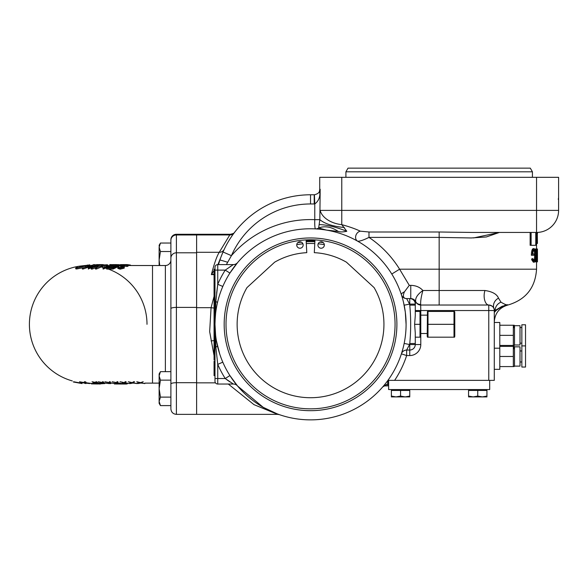 <?xml version="1.0" encoding="UTF-8"?>
<svg xmlns="http://www.w3.org/2000/svg" width="588" height="588" viewBox="0 0 588 588"><rect width="100%" height="100%" fill="white"/><g stroke="black" fill="none" stroke-linecap="round" stroke-linejoin="round"><path stroke-width="0.88" d="M473.56 237.934L499.403 232.444L486.327 236.957L471.363 237.956L439.162 237.398L368.977 237.398A104.737 104.737 0 0 1 399.597 269.194L409.285 285.364L410.762 285.364C415.819 285.452 419.869 287.164 422.919 290.509L484.99 290.509A9.188 4.645 -90 0 0 484.13 295.837A9.188 4.645 -90 0 0 488.775 305.025C492.119 305.797 493.839 306.995 493.942 308.604A9.188 8.269 -20.5 0 1 498.514 298.153L500.991 302.181A9.188 8.864 -18.2 0 0 495.089 310.501L493.942 308.604M310.538 419.869A95.55 95.55 0 0 0 406.087 324.319A95.55 95.55 0 0 0 310.538 228.769A95.55 95.55 0 0 0 214.987 324.319A95.55 95.55 0 0 0 310.538 419.869M403.559 302.489L405.308 312.154L406.087 324.319M403.103 348.022A95.55 95.55 0 0 1 401.406 353.851A95.55 95.55 0 0 0 403.103 348.022L401.406 353.851A5.513 5.513 0 0 1 406.653 350.044L406.653 355.556A101.062 101.062 0 0 1 394.636 380.363L488.775 380.363L488.775 310.538L420.787 310.538L420.787 312.375L420.545 311.456L415.275 311.456L415.275 308.7L415.275 311.456M319.725 189.262L320.173 189.262L319.879 193.121A9.188 5.005 15.2 0 1 319.534 190.71A5.513 5.513 0 0 0 319.725 189.262A5.513 5.513 0 0 1 319.534 190.71C319.46 192.585 317.763 193.937 314.418 194.768C317.755 193.937 319.46 192.585 319.534 190.71L320.173 189.262L319.534 190.71A5.513 5.513 0 0 0 319.725 189.262L319.725 177.319L558.6 177.319L558.6 210.394L536.55 210.394L536.55 232.444A22.05 22.05 0 0 0 558.6 210.394M532.419 177.319L532.419 171.806L345.906 171.806L345.906 177.319M345.906 171.806L348.03 168.131L530.295 168.131L532.419 171.806M234.171 232.899L234.178 232.885A5.513 5.299 37 0 1 229.776 234.943L230.386 234.281L176.4 234.281A5.513 5.513 0 0 0 170.887 239.794L170.887 243.035L160.443 243.035L159.127 247.276L160.443 251.517L159.127 260.006L159.708 265.519M410.762 285.364L410.762 298.594L409.762 298.594L410.762 298.594A5.513 5.513 0 0 1 415.775 301.806L415.275 304.106L415.275 315.602L414.621 324.319L415.275 333.036L415.275 344.531A5.513 5.513 0 0 1 409.762 350.044L406.653 350.044L409.557 344.531L404.154 343.429M310.538 410.681A86.362 86.362 0 0 1 224.175 324.319A86.362 86.362 0 0 1 310.538 237.956A86.362 86.362 0 0 1 396.9 324.319A86.362 86.362 0 0 1 310.538 410.681M310.538 239.794A84.525 84.525 0 0 0 226.012 324.319A84.525 84.525 0 0 0 310.538 408.844A84.525 84.525 0 0 0 395.062 324.319A84.525 84.525 0 0 0 310.538 239.794M214.069 324.319L214.069 359.959L214.987 359.959L214.987 361.377L214.069 361.245L214.069 362.142L214.987 362.142L214.987 378.525L214.987 324.319L214.069 324.319L214.069 269.194L214.069 324.319L214.987 324.319L215.855 301.534L217.744 284.283L216.619 293.243M215.208 335.601L215.855 347.104L214.987 324.319L214.987 269.194L214.069 269.194L214.987 269.194L214.987 301.534L214.987 267.356A2.756 2.756 0 0 1 217.744 264.6L233.348 264.6L225.241 270.113L229.893 273.067L237.559 262.645A5.513 5.513 0 0 1 233.348 264.6L232.209 265.291M214.069 327.038L214.987 327.038M214.069 327.803L214.069 329.287L214.069 327.803L214.987 327.803M214.069 326.274L214.987 326.274M214.987 329.287L214.069 329.287L214.987 329.574M214.069 334.124L214.987 334.124M214.069 338.107L214.987 338.107M214.069 339.232L214.987 339.232M211.07 340.944A5.513 1.22 169.8 0 1 214.069 340.643L214.987 340.643M214.069 345.193L214.987 345.193M222.808 362.171L217.744 364.354L215.855 347.104L214.987 347.104L214.987 359.959L214.987 359.062L214.069 359.062L214.069 359.959M214.069 349.176L214.987 349.176M214.069 350.301L214.069 351.242L214.069 350.301L214.987 350.301L214.987 351.242L214.987 350.301M214.987 353.932L214.987 357.217L214.987 353.498L214.069 353.498L214.069 353.932L214.987 353.932M214.069 355.556L214.069 357.217L214.069 353.932L214.069 355.556L214.987 355.556M214.069 357.217L214.987 357.217L214.987 357.666L214.069 357.666L214.069 357.217M214.069 351.242L214.987 351.242M214.069 352.139L214.987 352.139M214.987 325.576L214.069 325.576L214.069 326.009L214.987 326.009M214.069 361.245L214.987 361.245L214.987 362.142L214.987 361.245L214.069 361.245M214.069 362.142L214.069 374.321L214.987 374.321L214.987 371.153L214.987 374.806L214.987 372.799L214.987 374.806L214.987 374.321L214.069 374.321L214.069 371.153L214.069 374.321M214.987 301.534L215.855 301.534L215.201 313.206M214.987 269.194L214.987 267.356M231.128 265.96L230.114 266.614M217.744 284.283A101.062 101.062 0 0 1 225.241 270.113L217.744 270.113L217.744 284.283L222.808 286.466M214.987 381.281L214.987 378.525L214.987 381.281A2.756 2.756 0 0 0 217.744 384.037A2.756 2.756 0 0 1 214.987 381.281A2.756 2.756 0 0 0 217.744 384.037L217.744 378.525L225.241 378.525A101.062 101.062 0 0 1 217.744 364.354L217.744 378.525L214.987 378.525M229.996 381.943L227.696 380.37M227.637 380.318L225.241 378.525L229.893 375.57L231.062 377.364M237.361 385.757L237.559 385.993A5.513 5.513 0 0 0 233.348 384.037L217.744 384.037M214.987 375.629L214.987 377.628L214.987 375.629L214.069 375.629L214.069 372.799L214.069 374.806L214.987 374.806M214.069 370.991L214.987 371.153L214.069 370.991M214.069 365.266L214.987 365.266M214.069 368.117L214.987 368.117M214.069 362.906L214.987 362.906M215.605 335.189L214.987 324.319L215.186 334.991M229.893 375.57L237.559 385.993A5.513 5.513 0 0 0 233.348 384.037L225.241 378.525M531.118 232.444L531.118 245.306L535.764 245.306L535.764 232.444M531.118 245.306L530.141 245.306L530.141 232.444M534.286 262.174L532.588 259.646L532.904 258.713L534.294 260.851C535.117 260.646 535.55 258.852 535.609 255.471C535.543 251.951 535.073 250.12 534.198 249.974C533.456 249.981 532.948 251.296 532.699 253.928L533.977 253.928L533.977 255.251L532.316 255.251C532.441 251.091 533.081 248.893 534.227 248.65L535.521 251.083L535.83 255.42C535.8 259.646 535.286 261.903 534.286 262.174L533.338 262.174L531.618 259.646L532.588 259.646M534.227 248.65L533.272 248.65C532.125 248.864 531.479 251.069 531.346 255.251L532.316 255.251M533.25 249.974C534.125 250.113 534.602 251.943 534.668 255.471C534.617 258.838 534.176 260.631 533.345 260.851M535.609 255.471L534.668 255.471M532.904 258.713L531.942 258.713L531.618 259.646M535.719 251.723L535.345 248.981L536.322 248.981L537.256 259.08L537.322 248.981L537.322 261.844L536.454 251.723L536.278 261.844L536.278 248.981M537.322 261.844L537.447 248.981L537.461 261.844L536.454 261.844M535.521 261.844L536.278 261.844L535.345 261.844L535.521 259.786M536.278 251.723L535.617 251.723M537.256 248.981L536.543 248.981L536.55 243.469M535.447 250.297L535.447 249.452M535.345 261.844L535.345 260.631M536.815 234.891L536.815 236.214L536.109 236.214L536.109 234.891L536.815 234.891M537.292 232.429L537.432 243.469L536.013 243.469L536.205 236.214M537.432 243.469L537.256 234.097L537.057 243.469M536.285 232.444L536.234 234.891M536.94 243.469L537.204 232.436M537.469 233.73L537.469 232.422M415.275 337.181L415.275 339.938L415.275 337.181L420.008 337.181L420.008 311.456M404.154 305.209L409.557 304.106L406.653 298.594L409.762 298.594A5.513 5.513 0 0 1 415.275 304.106L415.275 305.135L409.762 305.135L409.557 304.106A101.062 101.062 0 0 1 409.762 305.135C410.983 317.932 410.983 330.721 409.762 343.502A101.062 101.062 0 0 1 409.557 344.531L409.762 343.502L415.275 343.502L415.275 339.938M415.275 344.531A5.513 5.513 0 0 1 409.762 350.044L409.762 344.531L420.787 344.531A11.025 11.025 0 0 1 409.762 355.556L406.653 355.556L401.406 353.851M414.217 299.806L415.716 301.681A5.513 5.049 153.9 0 0 420.663 304.386C420.493 300.99 421.243 296.367 422.919 290.509C417.502 294.301 415.106 298.02 415.716 301.681L415.775 301.806A5.513 5.513 0 0 0 420.787 305.025L488.775 305.025A5.513 5.513 0 0 1 494.287 310.538L494.287 380.363L488.775 380.363M500.991 302.181C504.482 304.239 506.782 305.187 507.87 305.025L502.145 306.267L495.089 310.501A5.513 5.49 -90 0 1 494.912 311.934L494.287 310.538A5.513 5.513 0 0 0 488.775 305.025L488.775 310.538L494.287 310.538M404.456 291.802C402.736 295.624 403.118 297.859 405.61 298.498L406.653 298.594A5.513 5.513 0 0 1 401.406 294.786C401.2 293.89 402.214 292.897 404.456 291.802L409.285 285.364M338.291 231.444C331.389 226.828 324.855 225.667 318.667 227.96L326.56 230.121L338.291 231.444C340.246 232.128 343.083 232.076 346.802 231.282L341.775 224.645A22.05 14.127 -170.2 0 1 320.173 210.394L341.775 210.394L341.775 224.645C349.125 226.645 355.314 228.828 360.341 231.18A5.513 4.476 119.5 0 0 355.806 235.714A5.513 4.476 119.5 0 0 357.622 241.176C359.613 241.418 363.399 240.154 368.977 237.398L368.977 231.995L439.162 231.995L439.162 269.194L399.597 269.194L391.784 274.03M420.663 304.386L420.787 310.538L415.275 310.538M484.99 290.509C492.391 291.611 496.897 294.162 498.514 298.153M439.162 305.025L439.162 269.194L536.55 269.194C535.33 287.804 525.782 299.748 507.9 305.04L507.87 305.025C507.253 303.195 495.045 310.361 494.912 311.934M388.065 380.363L394.636 380.363M217.913 264.6L223.014 251.987A95.55 95.55 0 0 1 310.538 194.775L314.212 194.775A5.513 5.513 0 0 0 314.418 194.768A5.513 5.513 0 0 1 314.212 194.775A5.513 5.513 0 0 0 314.418 194.768L314.771 203.955A14.7 14.7 0 0 1 314.212 203.963L310.538 203.963A86.362 86.362 0 0 0 231.429 255.67L226.373 264.6M319.879 193.121C319.938 197.766 318.24 201.375 314.771 203.955L314.771 219.669C314.624 225.255 314.867 228.335 315.499 228.901A5.513 5.196 -87 0 0 318.667 227.96L319.843 219.669L314.771 219.669A104.737 104.737 0 0 0 231.429 255.67L223.014 251.987L224.226 249.334M219.897 260.102A9.188 0.382 18.4 0 1 227.644 262.285M214.069 274.001L211.357 274.618L214.069 270.509M227.284 243.432L228.034 242.124M230.371 238.338L231.694 236.347M233.451 233.87L233.774 233.421M214.069 274.618L211.357 274.618C214.319 263.299 216.957 255.854 219.273 252.289L229.776 234.943L196.612 234.943M228.298 384.037L254.001 404.654L277.609 414.356L196.612 414.356L196.612 234.281M215.473 382.839L196.612 382.839L196.612 324.319M214.069 355.681L209.659 331.647L211.07 307.693L214.069 296.286M196.612 252.289L219.273 252.289A5.513 5.343 25.4 0 0 224.249 249.29L222.47 253.259M223.014 251.987A95.55 95.55 0 0 0 218.516 264.6A95.55 95.55 0 0 1 223.014 251.987M387.712 385.875L387.712 380.656A95.55 95.55 0 0 1 382.619 387.036L386.544 384.412L387.712 384.162L387.712 385.875L384.912 385.875A2.756 1.852 -90 0 0 386.544 384.412M384.912 385.875L383.391 386.331M535.447 260.528L535.447 261.844M536.403 249.635L536.33 249.084M535.345 248.981L535.345 250.238M439.162 231.995L472.502 232.444M360.341 231.18L368.977 231.995M346.802 231.282C335.924 226.961 326.825 224.741 319.505 224.623M344.34 227.497C333.014 226.424 324.848 223.815 319.843 219.669L320.173 189.262M196.612 307.693L211.07 307.693A5.513 1.22 -169.8 0 0 214.069 307.994M215.598 313.558L215.149 318.769M215.605 335.153L214.987 324.319L215.561 334.793M216.406 340.731L219.706 353.983M237.552 385.985L263.204 407.315L277.286 413.901M269.51 410.615L268.936 410.336M255.721 402.582L254.244 401.523M252.054 399.884L249.099 397.495A5.513 5.189 130 0 0 249.069 397.473M314.911 240.83A83.606 83.606 0 0 0 306.164 240.83M314.867 241.741A82.688 82.688 0 0 0 306.208 241.741M301.379 242.138A82.688 82.688 0 0 0 297.8 242.616M323.275 242.616A82.688 82.688 0 0 0 319.696 242.138M73.331 381.98L82.114 383.589L73.331 381.98M82.055 383.303L73.706 381.752L82.055 383.303M84.966 382.994L81.291 382.266L84.966 382.994M89.699 383.582L79.483 381.752L85.944 383.589L84.26 383.155L85.936 383.148L89.699 383.582M85.106 381.708C83.621 381.803 84.033 382.178 86.348 382.832L93.132 383.641L86.943 382.861C85.047 382.34 84.687 382.038 85.863 381.957L84.216 381.921M85.172 382.134L85.863 381.957M92.963 383.303L92.441 383.53M93.132 383.641L93.815 383.383M94.969 382.986L92.786 382.986M93.374 383.126L95.557 383.126M96.858 382.656L92.051 381.737L98.453 383.589L99.196 383.589L98.1 383.009L103.231 383.589L97.851 382.839L96.564 381.752L95.837 381.759L96.858 382.656M102.996 382.656L98.218 381.73L103.128 382.839L103.863 383.589L104.693 383.596L104.098 383.009L109.192 383.596L103.966 382.839L103.253 381.752L102.437 381.759L102.996 382.656M110.471 382.825L110.221 381.722L109.353 381.73L109.544 382.641L104.862 381.737L109.581 382.825L109.838 383.589L110.72 383.589L110.522 382.994L115.505 383.574L110.471 382.825M116.711 382.641L112.168 381.737L116.644 382.825L116.321 383.589L117.255 383.589L117.534 382.994L122.363 383.574L117.593 382.817L117.879 381.715L116.953 381.73L116.711 382.641M132.344 382.648L128.28 381.737L132.05 382.832L130.477 383.589L132.8 383.001L137.114 383.589L133.094 382.832L134.556 381.73L133.535 381.744L132.344 382.648M123.193 265.989L124.752 265.93M94.22 265.761L94.021 264.843L97.277 265.122M121.914 265.739L125.031 265.159L127.934 265.394L127.934 266.327L126.67 266.43L122.003 265.791M124.318 267.084L124.186 268.165L120.15 269.157L117.85 268.444L117.85 267.481L120.15 268.179L124.186 267.202L124.186 268.165M127.934 265.394L125.406 264.997L120.709 265.511L121.804 266.379L121.804 267.327L120.709 266.445M113.065 268.084L119.496 265.041L119.496 265.967L113.065 269.061L106.685 269.084L106.685 268.106L113.065 268.084L113.065 269.061M112.947 267.4L109.375 267.43L109.375 266.482L114.594 266.46L112.58 267.636L107.317 267.665L106.685 268.106M115.27 266.129L112.528 266.151L112.528 265.217L117.747 265.203L115.226 266.151L109.375 266.482M111.367 265.041L104.223 267.018L103.554 265.041L95.469 268.054L102.635 265.467L103.062 268.047L111.367 265.041L111.367 265.967L110.426 266.166M109.559 266.386L103.282 269.032L102.635 266.401L96.447 269.01L95.469 269.032L96.447 268.495M98.13 266.731L92.169 269.084L91.28 269.084L91.28 268.106L100.519 265.048L91.28 268.106M93.147 267.246L88.487 268.782M89.347 266.798L83.173 268.995L82.408 269.025L82.408 268.047L90.971 265.467L88.31 268.04L88.31 269.017M88.31 268.04L98.666 265.041L90.17 267.011L92.772 265.034L92.772 265.96L91.934 266.408M83.202 267.702L76.411 269.025L76.095 268.268M81.365 267.003L79.821 267.055L79.821 266.114L87.921 265.203M112.528 265.548L111.654 265.555L111.654 264.637L116.203 264.6L111.838 264.666M29.4 324.319A58.8 58.8 0 0 0 72.302 380.928A58.8 58.8 0 0 1 79.821 266.121L88.648 265.313L88.391 264.967M127.251 383.391L127.251 383.913L126.06 384.037L120.819 383.854C112.521 384.045 112.521 383.993 120.812 383.692M114.381 383.986L126.06 384.037M115.505 382.913L116.321 382.876M104.047 383.589L97.615 383.986C89.317 383.868 89.317 383.846 97.615 383.913M91.184 383.552L100.298 384.037M95.557 382.979L97.439 383.06M159.127 383.119L152.512 383.119L152.512 265.519L165.375 265.519A5.513 5.513 0 0 0 170.887 260.006M170.887 408.307L170.887 239.794M124.171 264.6L120.342 264.629L127.104 264.6L130.47 265.07L130.47 265.519M126.119 264.6L124.178 264.725M121.944 264.6L120.003 264.806L124.752 265.004M120.003 264.806L120.003 265.725M119.158 264.629L118.776 265.614M124.752 264.828L127.104 264.6M106.119 264.982L106.648 264.754C108.148 264.953 108.317 265.078 107.134 265.129M106.648 264.754L106.648 265.519M99.019 264.659L99.82 264.622M99.82 264.607L94.021 264.843M97.277 264.835L103.143 264.607L103.143 265.122M103.143 264.806L105.546 264.967M105.877 264.762L105.877 265.519M93.485 264.6L94.47 264.629M96.851 264.6L99.019 264.651M89.839 264.857L89.839 265.563M147 324.319A58.8 58.8 0 0 0 108.28 269.054M106.685 268.503A58.8 58.8 0 0 0 105.193 268.025M102.834 267.371A58.8 58.8 0 0 0 100.982 266.923M94.036 265.805A58.8 58.8 0 0 0 92.772 265.695M124.186 267.202L124.318 266.629L123.149 266.18M120.15 268.179L120.15 269.157M126.67 265.497L126.67 266.43M125.031 265.159L125.031 266.085M120.709 265.511L120.466 266.687M121.804 266.379L122.943 267.202L120.687 267.716L119.121 267.217L117.85 267.481M122.833 267.275L122.833 266.717L122.943 267.202M119.496 265.041L112.528 265.217M103.282 268.054L103.282 269.032M103.062 268.047L103.062 269.025M102.635 265.467L102.635 266.401M96.447 268.032L96.447 269.01M95.469 268.054L95.469 269.032M101.408 265.048L101.408 265.555M92.169 268.106L92.169 269.084M98.666 265.041L98.666 265.423M88.487 268.047L88.487 269.017M83.173 268.025L83.173 268.995M92.772 265.034L82.408 268.047M87.281 265.489L87.281 265.114C88.582 265.092 87.781 265.438 84.87 266.151L77.528 267.621L77.366 267.003L76.095 267.305L75.602 268.782M76.095 267.305L76.411 268.047L88.648 265.313L88.648 265.857M77.528 267.621L77.366 267.003L77.366 267.613M76.411 268.047L76.411 269.025M83.312 265.783L83.312 266.54M82.202 266.048L82.202 266.805M85.473 266.173L85.473 266.827M115.483 265.034L115.483 264.6L118.607 264.666L118.607 265.041M109.765 265.519L109.765 264.6L111.654 264.637M111.073 264.6L109.772 264.6L109.78 265.144M122.363 382.994L123.23 383.031M124.928 383.097L125.656 383.119M141.216 382.825L143.215 381.722L140.547 382.641L136.761 381.722L140.142 382.825L137.989 383.589L140.811 383.001L144.824 383.589L141.216 382.825M125.222 382.825L126.133 381.715L125.148 381.722L124.406 382.641L120.055 381.722L124.215 382.825L123.23 383.589L125.046 382.994L129.661 383.582L125.222 382.825M159.127 395.981L159.127 388.631L160.443 397.12L159.127 401.361L159.127 395.981M159.127 388.631L160.443 380.142L159.127 388.631L159.127 373.931L160.443 371.66L159.127 375.901L160.443 380.142L170.887 380.142M159.48 378.04L159.127 375.901M160.443 405.602L159.127 403.331L159.127 401.361L160.443 405.602L170.887 405.602M159.127 401.361L160.443 397.12L170.887 397.12M170.887 371.66L160.443 371.66M159.127 265.519L159.127 260.006L160.443 251.517L170.887 251.517L170.887 268.495M159.48 249.415L159.127 245.306L160.443 243.035M159.127 260.006L159.127 247.276M454.781 336.262L454.539 337.181L454.002 337.181L454.539 337.181L454.781 336.262L454.781 312.375L454.539 311.456L454.002 311.456L454.002 337.181L427.998 337.181L427.998 311.456L427.461 311.456L427.219 336.262L427.461 337.181L427.998 337.181L427.461 337.181M454.781 312.375L454.539 311.456M454.002 311.456L427.998 311.456M454.002 324.319L427.998 324.319M420.545 337.181L420.008 337.181L420.545 337.181L420.787 336.262L420.787 312.375M427.219 315.131L420.787 315.131M427.219 333.506L420.787 333.506M420.008 324.319L414.621 324.319M525.525 345.906L525.525 367.044L521.85 367.044L521.85 324.782L525.525 324.782L525.525 345.906L521.85 345.906M514.5 366.118L514.5 346.832L520.013 346.832L520.013 366.118L514.5 366.118L513.331 366.581L514.132 366.581M499.8 366.581L513.331 366.581L513.331 346.369L513.993 348.853M499.8 346.369L514.235 346.369L514.5 346.832M494.287 322.481L499.8 322.481L499.8 369.337L494.287 369.337M513.331 356.475L499.8 356.475M514.5 344.994L514.5 325.693L520.013 325.693L520.013 344.994L514.5 344.994L513.331 345.45L514.235 345.45M499.8 345.45L513.331 345.45L513.331 325.238L513.993 327.722M499.8 325.238L514.132 325.238M513.331 335.344L499.8 335.344M324.348 245.02A3.219 3.219 0 0 0 321.136 241.8A3.219 3.219 0 0 0 317.917 245.02A3.219 3.219 0 0 0 321.136 248.232A3.219 3.219 0 0 0 324.348 245.02M314.962 239.911L314.293 252.664A71.758 71.758 0 0 1 346.413 262.174L374.108 287.613A73.412 73.412 0 0 1 310.538 397.723A73.412 73.412 0 0 1 246.967 287.613L274.662 262.174A71.758 71.758 0 0 1 306.782 252.664L306.113 239.911M303.158 245.02A3.219 3.219 0 0 0 299.939 241.8A3.219 3.219 0 0 0 296.727 245.02A3.219 3.219 0 0 0 299.939 248.232A3.219 3.219 0 0 0 303.158 245.02M296.749 244.652A80.85 80.85 0 0 1 302.93 243.829M306.304 243.579A80.85 80.85 0 0 1 314.771 243.579M318.145 243.829A80.85 80.85 0 0 1 324.326 244.652M489.694 380.363L489.694 389.55L388.631 389.55L388.631 380.363M409.762 396.9L405.169 396.9L400.575 396.077L395.981 396.9L405.169 396.9L409.762 396.077L409.762 396.9L409.762 390.469L400.575 390.469L400.575 396.077M395.981 396.9L391.387 396.077L391.387 396.9L395.981 396.9M391.387 396.9L391.387 390.469L400.575 390.469M391.387 389.55L391.387 390.469M409.762 389.55L409.762 390.469M486.938 396.9L482.344 396.9L477.75 396.077L473.156 396.9L482.344 396.9L486.938 396.077L486.938 396.9L486.938 390.469L477.75 390.469L477.75 396.077M473.156 396.9L468.562 396.077L468.562 396.9L473.156 396.9M468.562 396.9L468.562 390.469L477.75 390.469M468.562 389.55L468.562 390.469M486.938 389.55L486.938 390.469M382.619 387.036A95.55 95.55 0 0 0 387.712 380.656M217.744 264.6L217.744 270.113L214.987 270.113M233.348 264.6A5.513 5.513 0 0 0 237.559 262.645M215.855 301.534A5.513 1.147 -167 0 1 217.45 302.776M217.45 345.862A5.513 1.147 -13 0 1 215.855 347.104M409.762 350.044L409.762 355.556M420.787 336.262L420.787 344.531M409.762 298.594A5.513 5.513 0 0 1 415.275 304.106L409.762 304.106L409.762 298.594M314.212 194.775L314.212 203.963M310.538 194.775L310.538 203.963M341.775 177.319L341.775 210.394L536.55 210.394L536.55 177.319M165.375 371.66L165.375 265.519M176.4 234.281L176.4 234.972A5.513 5.365 180 0 0 170.887 240.33M196.612 234.972L176.4 234.972L176.4 414.356C173.048 414.033 171.211 412.195 170.887 408.844M196.612 307.392L176.4 307.392A5.513 1.272 180 0 0 170.887 308.663M196.612 252.796L176.4 252.796A5.513 5.365 180 0 0 170.887 258.161M196.612 382.707L176.4 382.707A5.513 1.272 0 0 0 170.887 383.979M215.046 320.945L215.605 313.507M415.716 301.681L415.393 301.107M507.9 305.04C499.403 307.553 494.868 313.228 494.287 322.07M230.386 234.281C235.722 233.091 233.833 232.392 234.73 232.164L234.656 232.26M536.55 269.194L536.55 261.844M536.55 232.444L472.392 232.444M558.6 197.531L558.277 199.391M277.609 414.356L279.366 414.643M127.934 265.519L152.512 265.519M103.929 265.519L108.258 265.519M114.388 383.986L114.388 383.56M107.927 265.952L107.927 265.026M102.18 264.6L99.019 264.6M89.435 265.747L89.435 264.828M196.612 414.356L176.4 414.356M89.229 265.982L89.229 265.056M152.512 383.119L144.824 383.119M141.318 383.119L140.517 383.119M137.989 383.119L137.114 383.119M133.351 383.119L132.587 383.119M130.477 383.119L129.661 383.119M111.242 383.119L110.72 383.119M109.669 383.119L109.192 383.119M520.013 361.988L521.85 361.988M520.013 350.962L521.85 350.962M521.85 327.531L520.013 327.531M514.5 325.693L514.235 325.238M499.8 348.206L494.287 348.206M521.85 343.157L520.013 343.157"/></g></svg>
